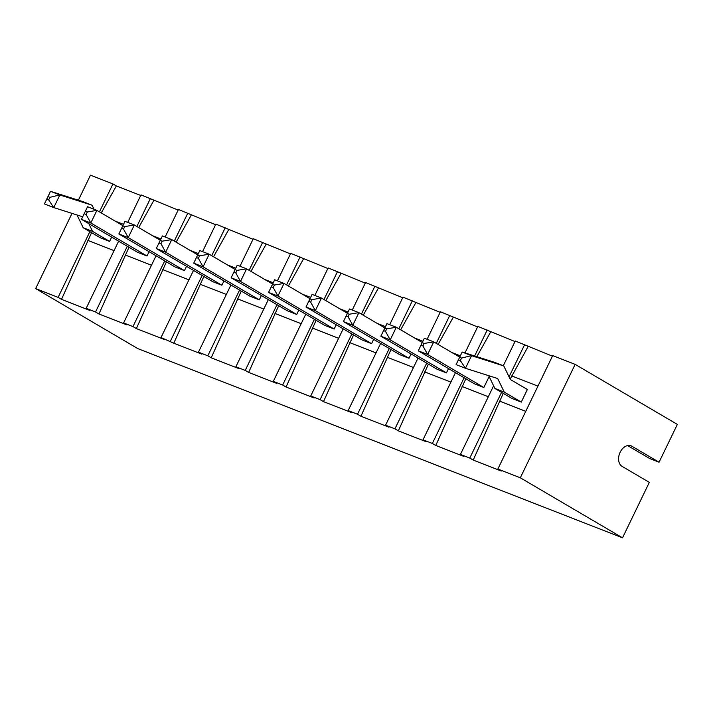 <?xml version="1.0" encoding="UTF-8"?>
<svg xmlns="http://www.w3.org/2000/svg" width="713" height="713" viewBox="0 0 713 713"><rect width="100%" height="100%" fill="white"/><g stroke="black" fill="none" stroke-linecap="round" stroke-linejoin="round"><path stroke-width="1.07" d="M91.576 232.652L61.514 299.371L58.11 297.366L35.65 288.596L72.013 213.383M78.385 200.193L90.48 175.175L112.939 183.936L116.344 185.941L101.264 212.946M58.11 297.366L89.874 231.654M99.437 211.877L112.939 183.936M35.65 288.596L137.85 348.63L622.52 537.825L520.312 477.79L497.861 469.029L552.691 355.6L575.15 364.37L677.35 424.404L659.07 462.211L631.816 446.195A11.239 7.852 -68.7 0 0 631.032 445.812A11.239 7.852 -68.7 0 0 619.873 452.844A11.239 7.852 -68.7 0 0 622.075 466.364L649.329 482.371L622.52 537.825M61.514 299.371L89.58 310.324L86.175 308.319L118.634 241.172M129 247.268L98.938 313.978L95.533 311.973L86.175 308.319M98.938 313.978L127.003 324.932L123.599 322.936L156.058 255.789M166.423 261.876L136.361 328.586L132.957 326.581L123.599 322.936M136.361 328.586L164.436 339.54L161.022 337.543L193.49 270.396M203.856 276.484L173.794 343.194L161.022 337.543M173.794 343.194L201.859 354.156L198.455 352.151L230.914 285.004M241.279 291.091L211.217 357.801L207.813 355.805L198.455 352.151M211.217 357.801L239.283 368.764L235.878 366.758L268.338 299.612M278.703 305.699L248.641 372.418L245.236 370.412L235.878 366.758M248.641 372.418L276.706 383.371L273.302 381.366L305.761 314.219M316.126 320.315L286.065 387.025L282.66 385.02L273.302 381.366M286.065 387.025L314.139 397.979L310.725 395.982L343.194 328.836M353.559 334.923L323.497 401.633L320.084 399.628L310.725 395.982M323.497 401.633L351.562 412.586L348.158 410.59L380.617 343.443M390.982 349.53L360.921 416.24L357.516 414.244L348.158 410.59M360.921 416.24L388.986 427.203L385.581 425.198L418.041 358.051M428.406 364.138L398.344 430.848L394.94 428.852L385.581 425.198M398.344 430.848L426.41 441.81L423.005 439.805L455.464 372.658M465.83 378.746L435.768 445.465L432.363 443.459L423.005 439.805M435.768 445.465L463.842 456.418L460.429 454.413L493.61 385.795M503.262 393.362L473.2 460.072L469.787 458.067L460.429 454.413M473.2 460.072L501.266 471.026L497.861 469.029M503.298 365.742L515.267 340.992L552.415 356.161M465.01 352.926L477.844 326.385L514.991 341.554M427.114 339.281L440.411 311.768L477.567 326.946M389.69 324.673L402.988 297.161L440.144 312.339M352.258 310.066L365.564 282.553L402.711 297.731M314.834 295.458L328.14 267.945L365.288 283.114M277.41 280.851L290.708 253.338L327.864 268.507M239.987 266.234L253.284 238.721L290.441 253.899M202.554 251.627L215.861 224.114L253.008 239.292M165.131 237.019L178.437 209.506L215.584 224.684M127.707 222.411L141.005 194.899L178.161 210.068M116.344 185.941L140.737 195.46M575.15 364.37L520.312 477.79M499.519 401.098L525.748 411.339M528.03 346.643L510.151 379.102M469.787 458.067L501.551 392.355M509.055 376.847L524.625 344.646M462.095 386.491L488.325 396.722M490.606 332.035L476.845 356.687M432.363 443.459L464.127 377.747M474.644 355.992L487.193 330.03M424.663 371.874L450.892 382.115M453.174 317.428L438.103 344.432M394.94 428.852L426.704 363.14M436.267 343.354L449.769 315.422M387.239 357.266L413.469 367.507M415.75 302.82L400.67 329.825M357.516 414.244L389.28 348.532M398.843 328.746L412.346 300.815M349.816 342.659L376.045 352.899M378.327 288.204L363.247 315.217M320.084 399.628L351.848 333.925M361.411 314.139L374.922 286.207M312.392 328.051L338.622 338.292M340.903 273.596L325.823 300.61M282.66 385.02L314.424 319.308M323.987 299.531L337.49 271.6M274.96 313.444L301.189 323.675M303.471 258.988L288.4 285.993M245.236 370.412L277 304.701M286.564 284.924L300.066 256.983M237.536 298.827L263.765 309.068M266.047 244.381L250.967 271.386M207.813 355.805L239.577 290.093M249.14 270.307L262.642 242.375M200.112 284.22L226.342 294.46M228.623 229.773L213.543 256.778M170.38 341.197L202.144 275.485M211.708 255.7L225.219 227.768M162.689 269.612L188.918 279.853M191.2 215.157L176.12 242.17M132.957 326.581L164.721 260.878M174.284 241.092L187.786 213.16M125.256 255.004L151.486 265.245M153.767 200.549L138.696 227.563M95.533 311.973L127.297 246.261M136.86 226.484L150.363 198.553M87.833 240.397L114.062 250.628M115.096 221.075L123.509 224.354M111.674 237.09L109.597 241.395L100.239 237.741L83.207 227.741L92.556 231.386L109.597 241.395M152.52 235.682L160.933 238.971M189.952 250.29L198.366 253.578M227.376 264.897L235.789 268.186M264.799 279.514L273.213 282.794M302.223 294.121L310.636 297.401M339.655 308.729L348.069 312.018M377.079 323.337L385.492 326.625M414.503 337.944L422.916 341.233M451.926 352.561L460.34 355.84M511.702 375.894L537.932 386.125M627.618 445.58L649.712 458.557L659.07 462.211M459.698 357.329L461.569 358.06L471.453 355.644L462.184 352.035L456.097 364.637L462.184 352.026L494.412 362.275L503.77 365.929L510.339 379.494L527.37 389.494L521.274 402.096L511.925 398.451L494.884 388.442L504.243 392.097L521.274 402.096M459.716 357.133L433.736 341.866L427.64 354.468L418.281 350.823L424.378 338.212L418.281 350.823L474.493 383.835L483.851 387.489L489.136 376.562M422.292 342.525L396.303 327.258L386.722 328.836L384.851 328.105L386.954 323.604L380.858 336.206L437.069 369.227L446.427 372.881L448.504 368.576M384.868 327.918L358.88 312.651L352.783 325.253L343.434 321.599L349.522 308.996L343.434 321.599L399.645 354.619L409.004 358.274L411.08 353.96M347.445 313.301L321.456 298.043L315.36 310.645L306.002 306.991L312.098 294.389L306.002 306.991L362.222 340.012L371.571 343.666L373.657 339.352M310.012 298.694L284.032 283.426L274.443 285.013L272.571 284.282L274.674 279.781L268.578 292.383L324.789 325.404L334.147 329.049L336.233 324.745M272.589 284.086L246.6 268.819L240.513 281.421L231.155 277.776L237.251 265.165L231.155 277.776L287.366 310.788L296.724 314.442L298.8 310.137M261.377 295.53L259.3 299.834L249.942 296.18L193.731 263.159L203.08 266.814L259.3 299.834M197.742 254.871L171.753 239.604L165.657 252.206L156.299 248.552L162.395 235.95L156.299 248.552L212.519 281.573L221.868 285.227L223.953 280.913M186.53 266.305L184.444 270.619L175.086 266.965L118.875 233.944L128.233 237.598L184.444 270.619M122.886 225.647L96.897 210.38L90.809 222.991L81.451 219.337L87.547 206.734L81.451 219.337L137.662 252.357L147.021 256.003L149.097 251.698M94.045 209.266L92.084 205.219L59.856 194.979L53.769 207.581L82.69 216.779M88.822 223.659L92.556 231.386M92.084 205.219L82.735 201.574L50.498 191.325L44.411 203.927L53.769 207.581M77.022 214.978L83.207 227.741M503.77 365.929L471.543 355.68L465.446 368.282L497.683 378.532L504.243 392.097M488.708 375.68L494.884 388.442M424.378 338.212L433.736 341.866L424.146 343.443L422.925 345.965L427.64 354.468L483.851 387.489M386.954 323.604L396.303 327.258L390.216 339.86L446.427 372.881M384.851 328.105L380.858 336.206L390.216 339.86L385.501 331.358L386.722 328.836M349.522 308.996L358.88 312.651L349.29 314.228L348.078 316.75L352.783 325.253L409.004 358.274M312.098 294.389L321.456 298.043L311.866 299.62L310.654 302.143L315.36 310.645L371.571 343.666M274.674 279.781L284.032 283.426L277.936 296.038L334.147 329.049M272.571 284.282L268.578 292.383L277.936 296.038L273.222 287.526L274.443 285.013M237.251 265.165L246.6 268.819L237.019 270.396L235.798 272.919L240.513 281.421L296.724 314.442M199.818 250.557L193.731 263.159L199.818 250.557L209.176 254.211L203.08 266.814L198.374 258.311L199.587 255.789L209.176 254.211L235.165 269.478M162.395 235.95L171.753 239.604L162.163 241.181L160.951 243.703L165.657 252.206L221.868 285.227M124.971 221.342L118.875 233.944L124.971 221.342L134.329 224.996L128.233 237.598L123.518 229.096L124.739 226.574L134.329 224.996L160.309 240.254M87.547 206.734L96.897 210.38L87.316 211.966L86.095 214.479L90.809 222.991L147.021 256.003M49.883 197.349L59.767 194.943L50.498 191.334L48.021 196.628L49.883 197.349L48.671 199.872L53.671 207.545M48.021 196.628L44.411 203.936M461.569 358.06L460.357 360.573L465.446 368.282M456.097 364.637L465.357 368.256M422.274 342.712L424.146 343.443M421.053 345.235L422.925 345.965M383.63 330.627L385.501 331.358M347.427 313.497L349.29 314.228M346.206 316.019L348.078 316.75M309.995 298.89L311.866 299.62M308.782 301.412L310.654 302.143M271.35 286.804L273.222 287.526M235.147 269.666L237.019 270.396M233.926 272.188L235.798 272.919M196.503 257.58L198.374 258.311M197.724 255.058L199.587 255.789M160.291 240.45L162.163 241.181M159.079 242.973L160.951 243.703M121.647 228.365L123.518 229.096M122.868 225.843L124.739 226.574M85.444 211.235L87.316 211.966M84.223 213.757L86.095 214.479M46.8 199.141L48.671 199.872M458.486 359.842L460.357 360.573M630.194 445.563L631.816 446.195"/></g></svg>
